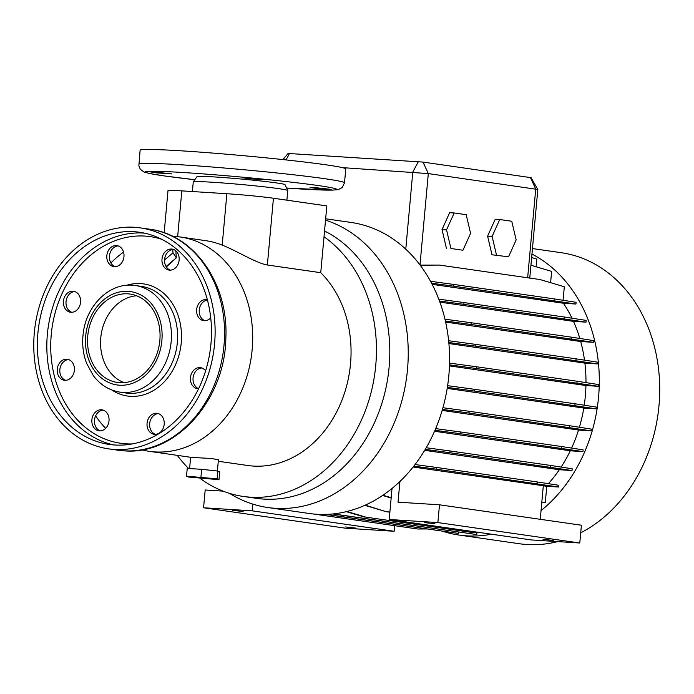 <?xml version="1.0" encoding="UTF-8"?>
<svg xmlns="http://www.w3.org/2000/svg" width="694" height="694" viewBox="0 0 694 694"><rect width="100%" height="100%" fill="white"/><g stroke="black" fill="none" stroke-linecap="round" stroke-linejoin="round"><path stroke-width="1.04" d="M508.529 256.797L516.154 239.89L511.756 221.247L499.732 219.521L495.23 219.235L487.596 236.142L491.994 254.785L508.529 256.797L491.994 254.785M499.732 219.521L492.098 236.428L487.596 236.142M492.098 236.428L496.496 255.071M344.502 182.834L345.768 168.946A103.259 3.93 -174.8 0 0 289.901 160.349A103.259 3.93 -174.8 0 0 182.722 150.919A103.259 3.93 -174.8 0 0 140.11 150.234L138.878 165.797L140.292 169.241L143.927 171.973L149.583 173.517L164.799 175.998L194.832 179.72A95.998 3.652 -174.8 0 1 185.029 172.641A95.998 3.652 -174.8 0 1 318.511 185.593A95.998 3.652 -174.8 0 1 297.006 188.759A95.998 3.652 -174.8 0 1 286.613 188.065L332.244 190.139L338.082 189.644L342.151 187.614L344.502 182.834A103.259 3.93 -174.8 0 0 288.643 174.237A103.259 3.93 -174.8 0 0 181.455 164.808A103.259 3.93 -174.8 0 0 138.843 164.122M286.882 200.176L287.758 190.555A47.444 1.804 -174.8 0 0 287.75 190.512L285.043 184.665A44.216 1.683 -174.8 0 0 260.701 180.978A44.216 1.683 -174.8 0 0 215.227 176.987A44.216 1.683 -174.8 0 0 196.992 176.658L193.279 181.915A47.444 1.804 -174.8 0 0 193.262 181.949L192.394 191.544M287.75 190.512A47.444 1.804 -174.8 0 0 261.629 186.547A47.444 1.804 -174.8 0 0 212.841 182.27A47.444 1.804 -174.8 0 0 193.279 181.915M314.399 187.527L310.027 187.458L315.761 188.343L331.151 189.384L314.399 187.527M247.654 177.924L243.282 177.855L249.016 178.731L264.405 179.772L247.654 177.924M155.265 172.086L150.884 172.017L156.618 172.893L172.008 173.934L155.265 172.086M141.871 449.851A108.281 87.487 -81.8 0 0 149.314 451.334A108.281 87.487 -81.8 0 0 154.935 451.915A108.281 87.487 -81.8 0 0 251.792 353.159A108.281 87.487 -81.8 0 0 180.171 236.984A108.281 87.487 -81.8 0 0 174.55 236.402A108.281 87.487 -81.8 0 0 172.606 236.307M166.378 266.956L174.428 259.435M434.964 523.753L424.39 522.582L434.964 523.753M543.038 539.307L553.612 540.479L543.038 539.307M218.28 461.267L247.68 465.492A108.281 87.487 -81.8 0 0 253.301 466.073A108.281 87.487 -81.8 0 0 343.66 395.589A108.281 87.487 -81.8 0 0 320.741 272.69L267.363 265.004C256.216 263.252 236.099 250.404 222.193 245.129A108.281 87.487 -81.8 0 0 205.624 240.653L180.171 236.984M149.314 451.334L191.813 457.45L210.881 458.439L218.419 459.723L217.395 471.018M199.985 478.279A139.537 112.74 -81.8 0 0 243.221 496.436L256.572 498.353A139.537 112.74 -81.8 0 0 263.815 499.099A139.537 112.74 -81.8 0 0 385.543 389.828A139.537 112.74 -81.8 0 0 324.54 230.998M243.221 496.436A139.537 112.74 -81.8 0 0 250.465 497.182A139.537 112.74 -81.8 0 0 369.98 396.612A139.537 112.74 -81.8 0 0 324.02 236.758L326.822 205.927L273.436 198.241A33.486 1.275 5.2 0 0 226.877 193.721L181.819 190.876A33.486 1.275 5.2 0 0 168 190.65L164.166 232.768M229.584 493.382A147.015 118.787 -81.8 0 0 267.875 507.54L309.212 513.482A147.015 118.787 -81.8 0 0 316.846 514.271A147.015 118.787 -81.8 0 0 440.222 416.574A147.015 118.787 -81.8 0 0 405.773 249.181A147.015 118.787 -81.8 0 0 351.103 222.453L325.651 218.792M267.875 507.54A147.015 118.787 -81.8 0 0 275.501 508.32A147.015 118.787 -81.8 0 0 405.565 384.138A147.015 118.787 -81.8 0 0 325.529 220.145M442.798 531.274A147.015 118.787 -81.8 0 0 458.942 535.039L519.355 543.732A147.015 118.787 -81.8 0 0 526.989 544.521A147.015 118.787 -81.8 0 0 557.672 541.606M580.713 532.827A147.015 118.787 -81.8 0 0 659.3 377.059A147.015 118.787 -81.8 0 0 561.246 252.703L532.454 248.565M458.942 535.039A147.015 118.787 -81.8 0 0 466.576 535.829A147.015 118.787 -81.8 0 0 491.421 534.215M541.042 510.584A147.015 118.787 -81.8 0 0 599.2 374.352A147.015 118.787 -81.8 0 0 531.951 254.065M356.196 528.134L345.621 526.972L356.196 528.134M232.507 510.333L243.082 511.504L232.507 510.333M210.724 317.843A10.601 8.571 98.2 0 1 203.698 320.645A10.601 8.571 98.2 0 1 196.645 309.611A10.601 8.571 98.2 0 1 206.717 299.652A10.601 8.571 98.2 0 1 207.367 299.782M207.428 300.016A10.601 8.571 -81.8 0 0 199.247 309.984A10.601 8.571 -81.8 0 0 205.016 320.715M198.571 388.735A10.601 8.571 98.2 0 1 197.504 388.666A10.601 8.571 98.2 0 1 190.46 377.631A10.601 8.571 98.2 0 1 200.531 367.673A10.601 8.571 98.2 0 1 205.606 370.882M201.815 367.985A10.601 8.571 -81.8 0 0 193.062 378.004A10.601 8.571 -81.8 0 0 198.614 388.649M164.183 424.346A10.601 8.571 98.2 0 1 154.111 434.297A10.601 8.571 98.2 0 1 147.067 423.262A10.601 8.571 98.2 0 1 157.139 413.303A10.601 8.571 98.2 0 1 164.183 424.346M158.423 413.615A10.601 8.571 -81.8 0 0 149.67 423.635A10.601 8.571 -81.8 0 0 155.43 434.357M109.01 420.859A10.601 8.571 98.2 0 1 98.938 430.809A10.601 8.571 98.2 0 1 91.886 419.775A10.601 8.571 98.2 0 1 101.957 409.816A10.601 8.571 98.2 0 1 109.01 420.859M103.241 410.128A10.601 8.571 -81.8 0 0 94.488 420.148A10.601 8.571 -81.8 0 0 100.257 430.879M74.371 370.292A10.601 8.571 98.2 0 1 64.299 380.251A10.601 8.571 98.2 0 1 57.246 369.217A10.601 8.571 98.2 0 1 67.318 359.258A10.601 8.571 98.2 0 1 74.371 370.292M68.602 359.57A10.601 8.571 -81.8 0 0 59.849 369.59A10.601 8.571 -81.8 0 0 65.618 380.312M80.556 302.28A10.601 8.571 98.2 0 1 70.484 312.231A10.601 8.571 98.2 0 1 63.44 301.196A10.601 8.571 98.2 0 1 73.512 291.237A10.601 8.571 98.2 0 1 80.556 302.28M74.796 291.549A10.601 8.571 -81.8 0 0 66.043 301.569A10.601 8.571 -81.8 0 0 71.812 312.291M123.957 256.641A10.601 8.571 98.2 0 1 113.885 266.6A10.601 8.571 98.2 0 1 106.833 255.566A10.601 8.571 98.2 0 1 116.904 245.607A10.601 8.571 98.2 0 1 123.957 256.641M118.188 245.919A10.601 8.571 -81.8 0 0 109.435 255.939A10.601 8.571 -81.8 0 0 115.204 266.661M179.13 260.129A10.601 8.571 98.2 0 1 169.058 270.087A10.601 8.571 98.2 0 1 162.006 259.053A10.601 8.571 98.2 0 1 172.077 249.094A10.601 8.571 98.2 0 1 179.13 260.129M173.361 249.406A10.601 8.571 -81.8 0 0 164.608 259.426A10.601 8.571 -81.8 0 0 170.377 270.148M114.328 449.452A111.63 90.194 -81.8 0 0 214.186 347.633A111.63 90.194 -81.8 0 0 140.344 227.875A111.63 90.194 -81.8 0 0 134.549 227.268A111.63 90.194 -81.8 0 0 34.7 329.086A111.63 90.194 -81.8 0 0 108.533 448.853A111.63 90.194 -81.8 0 0 114.328 449.452M134.15 231.718A107.162 86.585 -81.8 0 0 38.291 329.45A107.162 86.585 -81.8 0 0 109.175 444.429A107.162 86.585 -81.8 0 0 114.736 445.001A107.162 86.585 -81.8 0 0 210.594 347.269A107.162 86.585 -81.8 0 0 139.711 232.29A107.162 86.585 -81.8 0 0 134.15 231.718M127.835 293.831A44.65 36.079 -81.8 0 0 87.895 334.551A44.65 36.079 -81.8 0 0 117.425 382.463A44.65 36.079 -81.8 0 0 119.75 382.698A44.65 36.079 -81.8 0 0 159.689 341.977A44.65 36.079 -81.8 0 0 130.151 294.074A44.65 36.079 -81.8 0 0 127.835 293.831M136.553 295.748A44.65 36.079 -81.8 0 0 101.098 335.002A44.65 36.079 -81.8 0 0 124.044 382.663M186.53 476.179L188.334 477.021L218.983 479.684L217.17 478.843L186.53 476.179L187.233 468.407L201.65 469.318L200.939 477.09M217.17 478.843L217.881 471.07L219.686 471.911L218.983 479.684M217.881 471.07L201.65 469.318M164.573 259.938L172.997 252.842L172.754 249.458M166.083 266.479L176.319 257.838L172.997 252.842M176.319 257.838L175.816 250.838M223.043 491.126L205.19 489.999L203.568 507.765L252.234 510.845L252.842 504.122M252.234 510.845L394.149 531.274L394.652 525.792M203.568 507.765L345.491 528.195L394.149 531.274M426.749 528.958L417.771 529.01L313.619 514.02M417.771 529.01L313.358 513.994M325.764 514.428L458.5 533.417L326.406 514.401M332.816 513.968L476.778 534.571L333.276 513.916M480.725 532.671L473.924 532.706L365.938 517.16L346.913 511.504M473.924 532.706L365.938 517.16M569.601 427.495L569.757 425.752L591.34 429.1L591.184 430.844L468.979 413.017L469.135 411.273L442.928 407.725M468.979 413.017L442.451 409.425M569.757 425.752L469.135 411.273M591.184 430.844L578.527 430.046L442.156 410.414M571.7 338.967L571.856 337.223L593.439 340.572L593.283 342.316L471.079 324.488L471.235 322.745L444.967 319.188M471.079 324.488L445.392 321.01M571.856 337.223L471.235 322.745M593.283 342.316L580.687 341.517L445.626 322.077M364.524 517.073L346.306 511.66M537.113 483.701L537.277 481.948L558.852 485.297L558.696 487.041L436.5 469.213L436.656 467.47L415.029 464.546M436.5 469.213L413.798 466.142M537.277 481.948L436.656 467.47M579.386 427.244A130.602 105.531 -81.8 0 0 583.793 408.072L596.432 408.87L474.228 391.034L474.392 389.291L447.621 385.673M474.228 391.034L447.352 387.399M574.849 405.522L575.014 403.778L474.392 389.291M596.432 408.87L596.588 407.126L575.014 403.778M583.793 408.072L447.188 388.406M579.811 338.455A130.602 105.531 -81.8 0 0 573.461 321.357L586.031 322.146L463.826 304.319L463.991 302.575L438.79 299.166M463.826 304.319L439.493 301.031M564.448 318.806L564.612 317.063L463.991 302.575M586.031 322.146L586.187 320.402L564.612 317.063M573.461 321.357L439.892 302.133M563.077 300.268L564.309 286.761L540.088 279.561L439.467 265.082L420.165 265.186M420.104 265.099L439.467 265.082M543.298 485.791L546.777 486.286L545.302 502.517L541.78 502.534M476.952 532.688L476.778 534.571M550.602 282.692L551.626 271.389L530.936 265.238M448.897 343.556L584.886 363.127L597.499 363.925L475.295 346.098L475.459 344.354L448.628 340.728M475.295 346.098L448.81 342.515M575.916 360.576L576.072 358.833L475.459 344.354M597.499 363.925L597.655 362.181L576.072 358.833M434.539 431.269L570.294 450.805L582.96 451.603L460.764 433.776L460.92 432.032L435.676 428.623M460.764 433.776L434.964 430.289M561.385 448.263L561.541 446.52L460.92 432.032M582.96 451.603L583.125 449.859L561.541 446.52M391.19 497.702L382.923 495.238M391.156 498.023L382.576 495.473M458.621 532.072L458.5 533.417M432.162 284.349L563.424 303.243L575.968 304.041L453.772 286.206L453.928 284.462L430.54 281.304M453.772 286.206L431.564 283.204M554.393 300.693L554.549 298.949L453.928 284.462M575.968 304.041L576.133 302.298L554.549 298.949M449.452 365.894L585.936 385.534L598.558 386.332L476.362 368.505L476.518 366.762L449.539 363.109M476.362 368.505L449.486 364.871M576.974 382.993L577.139 381.249L476.518 366.762M598.558 386.332L598.714 384.589L577.139 381.249M424.676 450.345L559.338 469.725L572.029 470.532L449.825 452.696L449.981 450.953L426.211 447.743M449.825 452.696L425.249 449.374M550.446 467.183L550.602 465.44L449.981 450.953M572.029 470.532L572.186 468.788L550.602 465.44M536.132 266.782L536.835 259.088L531.639 257.543M389.872 512.207L386.064 511.66L365.244 505.145M386.064 511.66L364.801 505.336M389.881 512.094L387.478 511.747M462.959 250.239L470.584 233.331L466.186 214.689L454.162 212.963L446.528 229.87L450.926 248.513L462.959 250.239L450.926 248.513M446.528 229.87L442.026 229.584L446.424 248.226M454.162 212.963L449.66 212.676L442.026 229.584M282.926 159.594L288.114 153.461L423.01 162.084L531.057 177.673L537.824 189.479L428.311 173.587L342.446 167.636M529.765 278.077L537.824 189.479M320.741 272.69L324.02 236.758M177.291 455.359A139.537 112.74 -81.8 0 0 188.647 468.493M123.541 252.069A108.281 87.487 -81.8 0 0 110.901 262.991M95.625 415.897A108.281 87.487 -81.8 0 0 105.662 428.328M548.364 483.675A130.602 105.531 -81.8 0 0 559.338 469.725M584.244 405.209A130.602 105.531 -81.8 0 0 585.936 385.534M571.986 318.208A130.602 105.531 -81.8 0 0 563.424 303.243M561.116 467.071A130.602 105.531 -81.8 0 0 570.294 450.805M585.979 382.62A130.602 105.531 -81.8 0 0 584.886 363.127M584.504 360.143A130.602 105.531 -81.8 0 0 580.687 341.517M571.578 448.072A130.602 105.531 -81.8 0 0 578.527 430.046M558.696 487.041L546.777 486.286M540.253 519.303L543.307 485.757L413.112 467.019M399.918 481.489L398.035 502.178L439.484 504.798L437.871 522.573L579.785 543.003L531.127 539.923L389.204 519.494L392.032 488.455M437.871 522.573L389.204 519.494M439.484 504.798L581.407 525.228L579.785 543.003M123.775 450.805A111.63 90.194 -81.8 0 0 223.624 348.995A111.63 90.194 -81.8 0 0 149.783 229.228C194.624 234.667 228.569 284.323 225.854 337.883C225.238 399.597 175.808 455.663 123.974 450.831L117.98 450.206A111.63 90.194 -81.8 0 0 123.775 450.805M144.404 233.132A107.162 86.585 -81.8 0 0 143.589 233.071A107.162 86.585 -81.8 0 0 48.103 327.889A107.162 86.585 -81.8 0 0 113.92 444.949M161.763 239.291A104.369 84.33 -81.8 0 0 144.959 236.081A104.369 84.33 -81.8 0 0 51.252 334.629A104.369 84.33 -81.8 0 0 126.056 443.822A104.369 84.33 -81.8 0 0 132.302 443.934M111.725 389.959A56.648 45.778 -81.8 0 0 130.377 396.335A56.648 45.778 -81.8 0 0 181.238 342.845A56.648 45.778 -81.8 0 0 140.639 283.577A56.648 45.778 -81.8 0 0 126.794 285.269M120.019 392.136A53.863 43.522 -81.8 0 0 122.821 392.431A53.863 43.522 -81.8 0 0 170.993 343.304A53.863 43.522 -81.8 0 0 135.373 285.52L132.389 285.208C109.184 283.247 86.967 305.273 83.427 331.914C81.805 342.897 82.864 353.35 86.585 363.274L93.265 375.558C100.283 384.875 109.201 390.401 120.019 392.136L126.204 393.03A53.863 43.522 -81.8 0 0 129.006 393.316A53.863 43.522 -81.8 0 0 177.178 344.198A53.863 43.522 -81.8 0 0 141.559 286.405L135.373 285.52A53.863 43.522 -81.8 0 0 132.571 285.225M119.515 385.205A47.166 38.109 -81.8 0 0 161.867 340.676A47.166 38.109 -81.8 0 0 128.06 291.333A47.166 38.109 -81.8 0 0 85.718 335.861A47.166 38.109 -81.8 0 0 119.515 385.205M286.058 159.932L289.493 153.487M405.773 249.181L412.791 172.086L418.361 161.633M419.991 264.961L428.311 173.587L423.01 162.084M530.424 177.543L535.725 189.054L527.648 277.774M222.193 245.129L226.877 193.721M177.647 236.671L181.819 190.876M267.363 265.004L273.436 198.241M149.783 229.228L140.344 227.875M117.98 450.206L108.533 448.853M190.624 457.285L189.601 468.554"/></g></svg>
